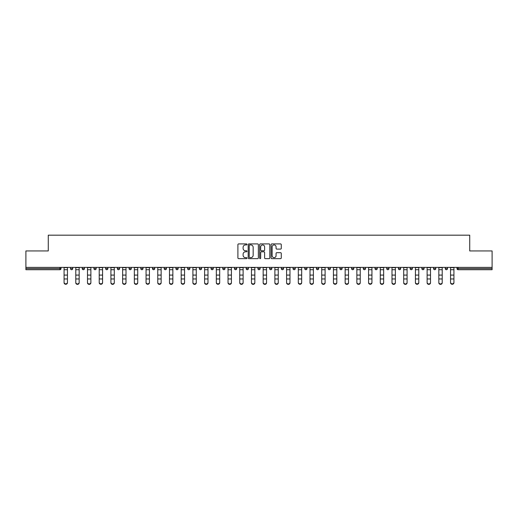 <?xml version="1.0" encoding="UTF-8"?>
<svg xmlns="http://www.w3.org/2000/svg" width="518" height="518" viewBox="0 0 518 518"><rect width="100%" height="100%" fill="white"/><g stroke="black" fill="none" stroke-linecap="round" stroke-linejoin="round"><path stroke-width="0.78" d="M246.989 244.431A0.518 0.518 0 0 0 246.471 243.913L238.643 243.913A0.738 0.738 0 0 0 237.904 244.651L237.904 257.912A0.738 0.738 0 0 0 238.643 258.65L246.471 258.65A0.518 0.518 0 0 0 246.989 258.139A0.518 0.518 0 0 0 246.471 257.621L245.461 257.621A2.357 2.357 0 0 1 243.104 255.264L243.104 254.157A2.357 2.357 0 0 1 245.461 251.8L246.471 251.8A0.518 0.518 0 0 0 246.989 251.282A0.518 0.518 0 0 0 246.471 250.77L245.461 250.77A2.357 2.357 0 0 1 243.104 248.407L243.104 247.306A2.357 2.357 0 0 1 245.461 244.943L246.471 244.943A0.518 0.518 0 0 0 246.989 244.431M280.536 249.106A0.738 0.738 0 0 0 281.274 248.375L281.274 244.651A0.738 0.738 0 0 0 280.536 243.913L271.84 243.913A0.738 0.738 0 0 0 271.102 244.651L271.102 257.912A0.738 0.738 0 0 0 271.84 258.65L280.536 258.65A0.738 0.738 0 0 0 281.274 257.912L281.274 253.419A0.738 0.738 0 0 0 280.536 252.68L276.813 252.68A0.738 0.738 0 0 0 276.075 253.419L276.075 255.646A1.968 1.968 0 0 1 274.106 257.621A1.968 1.968 0 0 1 272.138 255.646L272.138 246.918A1.968 1.968 0 0 1 274.106 244.943A1.968 1.968 0 0 1 276.075 246.918L276.075 248.375A0.738 0.738 0 0 0 276.813 249.106L280.536 249.106M25.9 267.385L25.9 250.945L48.271 250.945L48.271 235.178L469.729 235.178L469.729 250.945L492.1 250.945L492.1 267.385L25.9 267.385L25.9 268.589L59.907 268.589L59.907 267.385M258.352 244.651A0.738 0.738 0 0 0 257.621 243.913L248.925 243.913A0.738 0.738 0 0 0 248.187 244.651L248.187 257.912A0.738 0.738 0 0 0 248.925 258.65L257.621 258.65A0.738 0.738 0 0 0 258.352 257.912L258.352 244.651M260.379 243.913L269.075 243.913A0.738 0.738 0 0 1 269.813 244.651L269.813 257.912A0.738 0.738 0 0 1 269.075 258.65L265.358 258.65A0.738 0.738 0 0 1 264.62 257.912L264.62 252.538A0.738 0.738 0 0 0 263.882 251.8L261.415 251.8A0.738 0.738 0 0 0 260.677 252.538L260.677 258.139A0.518 0.518 0 0 1 260.159 258.65A0.518 0.518 0 0 1 259.647 258.139L259.647 244.651A0.738 0.738 0 0 1 260.379 243.913M61.033 267.385L61.033 268.589A1.127 1.127 0 0 1 59.907 269.716L25.9 269.716L25.9 268.589M492.1 267.385L492.1 269.716L458.093 269.716A1.127 1.127 0 0 1 456.967 268.589L456.967 267.385M70.493 268.589A1.127 1.127 0 0 0 71.62 269.716A1.127 1.127 0 0 0 72.747 268.589A1.127 1.127 0 0 1 71.62 269.716A1.127 1.127 0 0 0 72.747 268.589L72.747 267.385L72.747 268.589L70.493 268.589A1.127 1.127 0 0 0 71.62 269.716A1.127 1.127 0 0 1 70.493 268.589L70.493 267.385M59.907 269.716A1.127 1.127 0 0 0 61.033 268.589A1.127 1.127 0 0 1 59.907 269.716L59.907 268.589L61.033 268.589M82.207 267.385L82.207 268.589L82.207 267.385M84.453 267.385L84.453 268.589L84.453 267.385M93.913 268.589A1.127 1.127 0 0 0 95.04 269.716A1.127 1.127 0 0 0 96.167 268.589A1.127 1.127 0 0 1 95.04 269.716A1.127 1.127 0 0 0 96.167 268.589L96.167 267.385L96.167 268.589L93.913 268.589A1.127 1.127 0 0 0 95.04 269.716A1.127 1.127 0 0 1 93.913 268.589L93.913 267.385M105.627 267.385L105.627 268.589L105.627 267.385M107.88 267.385L107.88 268.589A1.127 1.127 0 0 1 106.753 269.716A1.127 1.127 0 0 1 105.627 268.589A1.127 1.127 0 0 0 106.753 269.716A1.127 1.127 0 0 0 107.88 268.589A1.127 1.127 0 0 1 106.753 269.716A1.127 1.127 0 0 1 105.627 268.589L107.88 268.589M117.34 268.589A1.127 1.127 0 0 0 118.467 269.716A1.127 1.127 0 0 0 119.593 268.589A1.127 1.127 0 0 1 118.467 269.716A1.127 1.127 0 0 0 119.593 268.589L119.593 267.385L119.593 268.589L117.34 268.589A1.127 1.127 0 0 0 118.467 269.716A1.127 1.127 0 0 1 117.34 268.589L117.34 267.385M131.3 267.385L131.3 268.589A1.127 1.127 0 0 1 130.173 269.716A1.127 1.127 0 0 1 129.047 268.589L129.047 267.385M141.887 269.716A1.127 1.127 0 0 0 143.013 268.589L143.013 267.385L143.013 268.589A1.127 1.127 0 0 1 141.887 269.716A1.127 1.127 0 0 1 140.76 268.589L140.76 267.385M154.727 267.385L154.727 268.589A1.127 1.127 0 0 1 153.6 269.716A1.127 1.127 0 0 1 152.473 268.589L152.473 267.385M166.433 267.385L166.433 268.589A1.127 1.127 0 0 1 165.307 269.716A1.127 1.127 0 0 1 164.187 268.589L164.187 267.385M175.893 267.385L175.893 268.589L175.893 267.385M178.147 267.385L178.147 268.589L178.147 267.385M189.86 267.385L189.86 268.589A1.127 1.127 0 0 1 188.733 269.716A1.127 1.127 0 0 1 187.607 268.589L187.607 267.385M199.32 267.385L199.32 268.589L199.32 267.385M201.567 267.385L201.567 268.589A1.127 1.127 0 0 1 200.447 269.716A1.127 1.127 0 0 1 199.32 268.589L201.567 268.589A1.127 1.127 0 0 1 200.447 269.716M213.28 267.385L213.28 268.589L211.027 268.589A1.127 1.127 0 0 0 212.153 269.716A1.127 1.127 0 0 1 211.027 268.589L211.027 267.385M224.993 267.385L224.993 268.589A1.127 1.127 0 0 1 223.867 269.716A1.127 1.127 0 0 1 222.74 268.589L222.74 267.385M236.707 267.385L236.707 268.589A1.127 1.127 0 0 1 235.58 269.716A1.127 1.127 0 0 1 234.453 268.589L234.453 267.385M246.16 267.385L246.16 268.589L246.16 267.385M248.413 267.385L248.413 268.589A1.127 1.127 0 0 1 247.287 269.716A1.127 1.127 0 0 1 246.16 268.589L248.413 268.589A1.127 1.127 0 0 1 247.287 269.716M259 269.716A1.127 1.127 0 0 0 260.127 268.589L260.127 267.385L260.127 268.589A1.127 1.127 0 0 1 259 269.716A1.127 1.127 0 0 1 257.873 268.589L257.873 267.385M271.84 267.385L271.84 268.589A1.127 1.127 0 0 1 270.713 269.716A1.127 1.127 0 0 1 269.587 268.589L269.587 267.385M283.547 267.385L283.547 268.589A1.127 1.127 0 0 1 282.42 269.716A1.127 1.127 0 0 1 281.293 268.589L281.293 267.385M293.007 267.385L293.007 268.589L293.007 267.385M295.26 267.385L295.26 268.589A1.127 1.127 0 0 1 294.133 269.716A1.127 1.127 0 0 1 293.007 268.589L295.26 268.589A1.127 1.127 0 0 1 294.133 269.716M304.72 267.385L304.72 268.589L304.72 267.385M306.973 267.385L306.973 268.589A1.127 1.127 0 0 1 305.847 269.716A1.127 1.127 0 0 1 304.72 268.589L306.973 268.589A1.127 1.127 0 0 1 305.847 269.716M316.433 267.385L316.433 268.589L316.433 267.385M318.68 267.385L318.68 268.589L318.68 267.385M328.14 267.385L328.14 268.589L328.14 267.385M330.393 267.385L330.393 268.589L330.393 267.385M342.107 267.385L342.107 268.589A1.127 1.127 0 0 1 340.98 269.716A1.127 1.127 0 0 1 339.853 268.589L339.853 267.385M353.813 267.385L353.813 268.589L351.567 268.589A1.127 1.127 0 0 0 352.693 269.716A1.127 1.127 0 0 1 351.567 268.589L351.567 267.385M365.527 267.385L365.527 268.589A1.127 1.127 0 0 1 364.4 269.716A1.127 1.127 0 0 1 363.273 268.589L363.273 267.385M374.987 267.385L374.987 268.589L374.987 267.385M377.24 267.385L377.24 268.589L377.24 267.385M388.953 267.385L388.953 268.589A1.127 1.127 0 0 1 387.827 269.716A1.127 1.127 0 0 1 386.7 268.589L386.7 267.385M400.66 267.385L400.66 268.589L398.407 268.589A1.127 1.127 0 0 0 399.533 269.716A1.127 1.127 0 0 1 398.407 268.589L398.407 267.385M412.373 267.385L412.373 268.589A1.127 1.127 0 0 1 411.247 269.716A1.127 1.127 0 0 1 410.12 268.589L410.12 267.385M424.087 267.385L424.087 268.589L421.833 268.589A1.127 1.127 0 0 0 422.96 269.716A1.127 1.127 0 0 1 421.833 268.589L421.833 267.385M435.793 267.385L435.793 268.589A1.127 1.127 0 0 1 434.667 269.716A1.127 1.127 0 0 1 433.547 268.589L433.547 267.385M447.507 267.385L447.507 268.589L445.253 268.589A1.127 1.127 0 0 0 446.38 269.716A1.127 1.127 0 0 1 445.253 268.589L445.253 267.385M83.333 269.716A1.127 1.127 0 0 1 82.207 268.589L84.453 268.589A1.127 1.127 0 0 1 83.333 269.716A1.127 1.127 0 0 0 84.453 268.589A1.127 1.127 0 0 1 83.333 269.716M177.02 269.716A1.127 1.127 0 0 1 175.893 268.589L178.147 268.589A1.127 1.127 0 0 1 177.02 269.716A1.127 1.127 0 0 0 178.147 268.589M212.153 269.716A1.127 1.127 0 0 0 213.28 268.589A1.127 1.127 0 0 1 212.153 269.716A1.127 1.127 0 0 1 211.027 268.589M317.553 269.716A1.127 1.127 0 0 1 316.433 268.589A1.127 1.127 0 0 0 317.553 269.716A1.127 1.127 0 0 0 318.68 268.589A1.127 1.127 0 0 1 317.553 269.716A1.127 1.127 0 0 1 316.433 268.589L318.68 268.589M329.267 269.716A1.127 1.127 0 0 1 328.14 268.589A1.127 1.127 0 0 0 329.267 269.716A1.127 1.127 0 0 0 330.393 268.589A1.127 1.127 0 0 1 329.267 269.716A1.127 1.127 0 0 1 328.14 268.589L330.393 268.589A1.127 1.127 0 0 1 329.267 269.716M353.813 268.589A1.127 1.127 0 0 1 352.693 269.716A1.127 1.127 0 0 0 353.813 268.589A1.127 1.127 0 0 1 352.693 269.716A1.127 1.127 0 0 1 351.567 268.589M376.113 269.716A1.127 1.127 0 0 1 374.987 268.589A1.127 1.127 0 0 0 376.113 269.716A1.127 1.127 0 0 0 377.24 268.589A1.127 1.127 0 0 1 376.113 269.716A1.127 1.127 0 0 1 374.987 268.589L377.24 268.589M399.533 269.716A1.127 1.127 0 0 0 400.66 268.589A1.127 1.127 0 0 1 399.533 269.716A1.127 1.127 0 0 1 398.407 268.589M424.087 268.589A1.127 1.127 0 0 1 422.96 269.716A1.127 1.127 0 0 0 424.087 268.589A1.127 1.127 0 0 1 422.96 269.716A1.127 1.127 0 0 1 421.833 268.589M446.38 269.716A1.127 1.127 0 0 0 447.507 268.589A1.127 1.127 0 0 1 446.38 269.716A1.127 1.127 0 0 1 445.253 268.589M249.734 244.943A0.518 0.518 0 0 0 249.216 245.461L249.216 257.103A0.518 0.518 0 0 0 249.734 257.621L250.803 257.621A2.357 2.357 0 0 0 253.16 255.264L253.16 247.306A2.357 2.357 0 0 0 250.803 244.943L249.734 244.943M264.62 246.956A1.968 1.968 0 0 0 262.645 244.982A1.968 1.968 0 0 0 260.677 246.956L260.677 250.032A0.738 0.738 0 0 0 261.415 250.77L263.882 250.77A0.738 0.738 0 0 0 264.62 250.032L264.62 246.956M64.077 279.37L64.077 282.407A1.69 1.535 0 0 0 67.45 282.407L67.45 282.822A1.69 1.535 180 0 1 64.077 282.822M67.45 279.37L67.45 282.822M67.45 282.407L67.45 267.385M64.077 282.407L64.077 267.385M75.783 279.37L75.783 282.407A1.69 1.535 0 0 0 79.163 282.407L79.163 282.822A1.69 1.535 180 0 1 75.783 282.822M87.497 279.37L87.497 282.407A1.69 1.535 0 0 0 90.877 282.407L90.877 282.822A1.69 1.535 180 0 1 87.497 282.822M99.21 279.37L99.21 282.407A1.69 1.535 0 0 0 102.583 282.407L102.583 282.822A1.69 1.535 180 0 1 99.21 282.822M110.917 279.37L110.917 282.407A1.69 1.535 0 0 0 114.297 282.407L114.297 282.822A1.69 1.535 180 0 1 110.917 282.822M122.63 279.37L122.63 282.407A1.69 1.535 0 0 0 126.01 282.407L126.01 282.822A1.69 1.535 180 0 1 122.63 282.822M79.163 282.822L79.163 267.385M75.783 282.407L75.783 267.385M90.877 282.822L90.877 267.385M87.497 282.407L87.497 267.385M102.583 282.407L102.583 267.385M99.21 282.407L99.21 267.385M114.297 282.407L114.297 267.385M110.917 282.407L110.917 267.385M126.01 282.822L126.01 267.385M122.63 282.407L122.63 267.385M134.343 279.37L134.343 282.407A1.69 1.535 0 0 0 137.723 282.407L137.723 282.822A1.69 1.535 180 0 1 134.343 282.822M137.723 282.822L137.723 267.385M134.343 282.407L134.343 267.385M146.057 279.37L146.057 282.407A1.69 1.535 0 0 0 149.43 282.407L149.43 282.822A1.69 1.535 180 0 1 146.057 282.822M149.43 282.822L149.43 267.385M146.057 282.407L146.057 267.385M157.763 279.37L157.763 282.407A1.69 1.535 0 0 0 161.143 282.407L161.143 282.822A1.69 1.535 180 0 1 157.763 282.822M161.143 282.822L161.143 267.385M157.763 282.407L157.763 267.385M169.477 279.37L169.477 282.407A1.69 1.535 0 0 0 172.857 282.407L172.857 282.822A1.69 1.535 180 0 1 169.477 282.822M172.857 282.822L172.857 267.385M169.477 282.407L169.477 267.385M181.19 279.37L181.19 282.407A1.69 1.535 0 0 0 184.563 282.407L184.563 282.822A1.69 1.535 180 0 1 181.19 282.822M184.563 282.407L184.563 267.385M181.19 282.407L181.19 267.385M192.897 279.37L192.897 282.407A1.69 1.535 0 0 0 196.277 282.407L196.277 282.822A1.69 1.535 180 0 1 192.897 282.822M196.277 282.407L196.277 267.385M192.897 282.407L192.897 267.385M204.61 279.37L204.61 282.407A1.69 1.535 0 0 0 207.99 282.407L207.99 282.822A1.69 1.535 180 0 1 204.61 282.822M207.99 282.407L207.99 267.385M204.61 282.407L204.61 267.385M216.323 279.37L216.323 282.407A1.69 1.535 0 0 0 219.697 282.407L219.697 282.822A1.69 1.535 180 0 1 216.323 282.822M219.697 282.407L219.697 267.385M216.323 282.407L216.323 267.385M228.03 279.37L228.03 282.407A1.69 1.535 0 0 0 231.41 282.407L231.41 282.822A1.69 1.535 180 0 1 228.03 282.822M231.41 282.407L231.41 267.385M228.03 282.407L228.03 267.385M239.743 279.37L239.743 282.407A1.69 1.535 0 0 0 243.123 282.407L243.123 282.822A1.69 1.535 180 0 1 239.743 282.822M243.123 282.822L243.123 267.385M239.743 282.407L239.743 267.385M251.457 279.37L251.457 282.407A1.69 1.535 0 0 0 254.837 282.407L254.837 282.822A1.69 1.535 180 0 1 251.457 282.822M254.837 282.407L254.837 267.385M251.457 282.407L251.457 267.385M263.163 279.37L263.163 282.407A1.69 1.535 0 0 0 266.543 282.407L266.543 282.822A1.69 1.535 180 0 1 263.163 282.822M266.543 282.407L266.543 267.385M263.163 282.407L263.163 267.385M274.877 279.37L274.877 282.407A1.69 1.535 0 0 0 278.257 282.407L278.257 282.822A1.69 1.535 180 0 1 274.877 282.822M278.257 282.407L278.257 267.385M274.877 282.407L274.877 267.385M286.59 279.37L286.59 282.407A1.69 1.535 0 0 0 289.97 282.407L289.97 282.822A1.69 1.535 180 0 1 286.59 282.822M289.97 282.822L289.97 267.385M286.59 282.407L286.59 267.385M298.303 279.37L298.303 282.407A1.69 1.535 0 0 0 301.677 282.407L301.677 282.822A1.69 1.535 180 0 1 298.303 282.822M301.677 282.407L301.677 267.385M298.303 282.407L298.303 267.385M310.01 279.37L310.01 282.407A1.69 1.535 0 0 0 313.39 282.407L313.39 282.822A1.69 1.535 180 0 1 310.01 282.822M313.39 282.407L313.39 267.385M310.01 282.407L310.01 267.385M321.723 279.37L321.723 282.407A1.69 1.535 0 0 0 325.103 282.407L325.103 282.822A1.69 1.535 180 0 1 321.723 282.822M325.103 282.407L325.103 267.385M321.723 282.407L321.723 267.385M333.437 279.37L333.437 282.407A1.69 1.535 0 0 0 336.81 282.407L336.81 282.822A1.69 1.535 180 0 1 333.437 282.822M336.81 282.822L336.81 267.385M333.437 282.407L333.437 267.385M345.143 279.37L345.143 282.407A1.69 1.535 0 0 0 348.523 282.407L348.523 282.822A1.69 1.535 180 0 1 345.143 282.822M348.523 282.822L348.523 267.385M345.143 282.407L345.143 267.385M356.857 279.37L356.857 282.407A1.69 1.535 0 0 0 360.237 282.407L360.237 282.822A1.69 1.535 180 0 1 356.857 282.822M360.237 282.407L360.237 267.385M356.857 282.407L356.857 267.385M368.57 279.37L368.57 282.407A1.69 1.535 0 0 0 371.943 282.407L371.943 282.822A1.69 1.535 180 0 1 368.57 282.822M371.943 282.407L371.943 267.385M368.57 282.407L368.57 267.385M380.277 279.37L380.277 282.407A1.69 1.535 0 0 0 383.657 282.407L383.657 282.822A1.69 1.535 180 0 1 380.277 282.822M383.657 282.822L383.657 267.385M380.277 282.407L380.277 267.385M391.99 279.37L391.99 282.407A1.69 1.535 0 0 0 395.37 282.407L395.37 282.822A1.69 1.535 180 0 1 391.99 282.822M395.37 282.407L395.37 267.385M391.99 282.407L391.99 267.385M403.703 279.37L403.703 282.407A1.69 1.535 0 0 0 407.083 282.407L407.083 282.822A1.69 1.535 180 0 1 403.703 282.822M407.083 282.822L407.083 267.385M403.703 282.407L403.703 267.385M415.417 279.37L415.417 282.407A1.69 1.535 0 0 0 418.79 282.407L418.79 282.822A1.69 1.535 180 0 1 415.417 282.822M418.79 282.822L418.79 267.385M415.417 282.407L415.417 267.385M427.123 279.37L427.123 282.407A1.69 1.535 0 0 0 430.503 282.407L430.503 282.822A1.69 1.535 180 0 1 427.123 282.822M430.503 282.822L430.503 267.385M427.123 282.407L427.123 267.385M438.837 279.37L438.837 282.407A1.69 1.535 0 0 0 442.217 282.407L442.217 282.822A1.69 1.535 180 0 1 438.837 282.822M442.217 282.822L442.217 267.385M438.837 282.407L438.837 267.385M450.55 279.37L450.55 282.407A1.69 1.535 0 0 0 453.923 282.407L453.923 282.822A1.69 1.535 180 0 1 450.55 282.822M453.923 282.407L453.923 267.385M450.55 282.407L450.55 267.385M458.093 267.385L458.093 268.589L492.1 268.589M456.967 268.589L458.093 268.589L458.093 269.716M130.173 269.716A1.127 1.127 0 0 0 131.3 268.589L129.047 268.589M143.013 268.589L140.76 268.589M153.6 269.716A1.127 1.127 0 0 0 154.727 268.589L152.473 268.589M165.307 269.716A1.127 1.127 0 0 0 166.433 268.589L164.187 268.589M188.733 269.716A1.127 1.127 0 0 0 189.86 268.589L187.607 268.589M223.867 269.716A1.127 1.127 0 0 0 224.993 268.589L222.74 268.589M235.58 269.716A1.127 1.127 0 0 0 236.707 268.589L234.453 268.589M260.127 268.589L257.873 268.589M270.713 269.716A1.127 1.127 0 0 0 271.84 268.589L269.587 268.589M282.42 269.716A1.127 1.127 0 0 0 283.547 268.589L281.293 268.589M340.98 269.716A1.127 1.127 0 0 0 342.107 268.589L339.853 268.589M364.4 269.716A1.127 1.127 0 0 0 365.527 268.589L363.273 268.589M387.827 269.716A1.127 1.127 0 0 0 388.953 268.589L386.7 268.589M411.247 269.716A1.127 1.127 0 0 0 412.373 268.589L410.12 268.589M434.667 269.716A1.127 1.127 0 0 0 435.793 268.589L433.547 268.589M64.077 275.084L67.45 275.084M64.077 278.962L67.45 278.962M64.077 269.716L67.45 269.716M64.077 267.612L67.45 267.612M75.783 275.084L79.163 275.084M75.783 278.962L79.163 278.962M75.783 269.716L79.163 269.716M75.783 267.612L79.163 267.612M87.497 275.084L90.877 275.084M87.497 278.962L90.877 278.962M87.497 269.716L90.877 269.716M87.497 267.612L90.877 267.612M99.21 275.084L102.583 275.084M99.21 278.962L102.583 278.962M99.21 269.716L102.583 269.716M99.21 267.612L102.583 267.612M110.917 275.084L114.297 275.084M110.917 278.962L114.297 278.962M110.917 269.716L114.297 269.716M110.917 267.612L114.297 267.612M122.63 275.084L126.01 275.084M122.63 278.962L126.01 278.962M122.63 269.716L126.01 269.716M122.63 267.612L126.01 267.612M134.343 275.084L137.723 275.084M134.343 278.962L137.723 278.962M134.343 269.716L137.723 269.716M134.343 267.612L137.723 267.612M146.057 275.084L149.43 275.084M146.057 278.962L149.43 278.962M146.057 269.716L149.43 269.716M146.057 267.612L149.43 267.612M157.763 275.084L161.143 275.084M157.763 278.962L161.143 278.962M157.763 269.716L161.143 269.716M157.763 267.612L161.143 267.612M169.477 275.084L172.857 275.084M169.477 278.962L172.857 278.962M169.477 269.716L172.857 269.716M169.477 267.612L172.857 267.612M181.19 275.084L184.563 275.084M181.19 278.962L184.563 278.962M181.19 269.716L184.563 269.716M181.19 267.612L184.563 267.612M192.897 275.084L196.277 275.084M192.897 278.962L196.277 278.962M192.897 269.716L196.277 269.716M192.897 267.612L196.277 267.612M204.61 275.084L207.99 275.084M204.61 278.962L207.99 278.962M204.61 269.716L207.99 269.716M204.61 267.612L207.99 267.612M216.323 275.084L219.697 275.084M216.323 278.962L219.697 278.962M216.323 269.716L219.697 269.716M216.323 267.612L219.697 267.612M228.03 275.084L231.41 275.084M228.03 278.962L231.41 278.962M228.03 269.716L231.41 269.716M228.03 267.612L231.41 267.612M239.743 275.084L243.123 275.084M239.743 278.962L243.123 278.962M239.743 269.716L243.123 269.716M239.743 267.612L243.123 267.612M251.457 275.084L254.837 275.084M251.457 278.962L254.837 278.962M251.457 269.716L254.837 269.716M251.457 267.612L254.837 267.612M263.163 275.084L266.543 275.084M263.163 278.962L266.543 278.962M263.163 269.716L266.543 269.716M263.163 267.612L266.543 267.612M274.877 275.084L278.257 275.084M274.877 278.962L278.257 278.962M274.877 269.716L278.257 269.716M274.877 267.612L278.257 267.612M286.59 275.084L289.97 275.084M286.59 278.962L289.97 278.962M286.59 269.716L289.97 269.716M286.59 267.612L289.97 267.612M298.303 275.084L301.677 275.084M298.303 278.962L301.677 278.962M298.303 269.716L301.677 269.716M298.303 267.612L301.677 267.612M310.01 275.084L313.39 275.084M310.01 278.962L313.39 278.962M310.01 269.716L313.39 269.716M310.01 267.612L313.39 267.612M321.723 275.084L325.103 275.084M321.723 278.962L325.103 278.962M321.723 269.716L325.103 269.716M321.723 267.612L325.103 267.612M333.437 275.084L336.81 275.084M333.437 278.962L336.81 278.962M333.437 269.716L336.81 269.716M333.437 267.612L336.81 267.612M345.143 275.084L348.523 275.084M345.143 278.962L348.523 278.962M345.143 269.716L348.523 269.716M345.143 267.612L348.523 267.612M356.857 275.084L360.237 275.084M356.857 278.962L360.237 278.962M356.857 269.716L360.237 269.716M356.857 267.612L360.237 267.612M368.57 275.084L371.943 275.084M368.57 278.962L371.943 278.962M368.57 269.716L371.943 269.716M368.57 267.612L371.943 267.612M380.277 275.084L383.657 275.084M380.277 278.962L383.657 278.962M380.277 269.716L383.657 269.716M380.277 267.612L383.657 267.612M391.99 275.084L395.37 275.084M391.99 278.962L395.37 278.962M391.99 269.716L395.37 269.716M391.99 267.612L395.37 267.612M403.703 275.084L407.083 275.084M403.703 278.962L407.083 278.962M403.703 269.716L407.083 269.716M403.703 267.612L407.083 267.612M415.417 275.084L418.79 275.084M415.417 278.962L418.79 278.962M415.417 269.716L418.79 269.716M415.417 267.612L418.79 267.612M427.123 275.084L430.503 275.084M427.123 278.962L430.503 278.962M427.123 269.716L430.503 269.716M427.123 267.612L430.503 267.612M438.837 275.084L442.217 275.084M438.837 278.962L442.217 278.962M438.837 269.716L442.217 269.716M438.837 267.612L442.217 267.612M450.55 275.084L453.923 275.084M450.55 278.962L453.923 278.962M450.55 269.716L453.923 269.716M450.55 267.612L453.923 267.612"/></g></svg>
